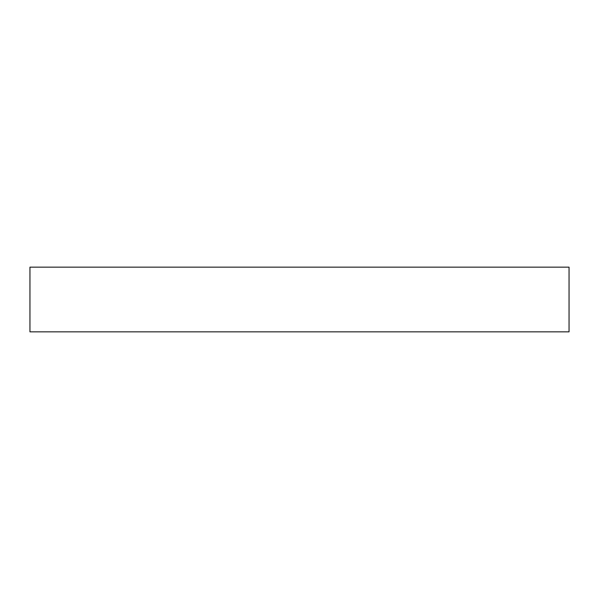 <?xml version="1.0" encoding="UTF-8"?>
<svg xmlns="http://www.w3.org/2000/svg" width="599" height="599" viewBox="0 0 599 599"><rect width="100%" height="100%" fill="white"/><g stroke="black" fill="none" stroke-linecap="round" stroke-linejoin="round"><path stroke-width="0.9" d="M569.05 331.846L29.95 331.846L29.95 267.154L569.05 267.154L569.05 331.846"/></g></svg>
